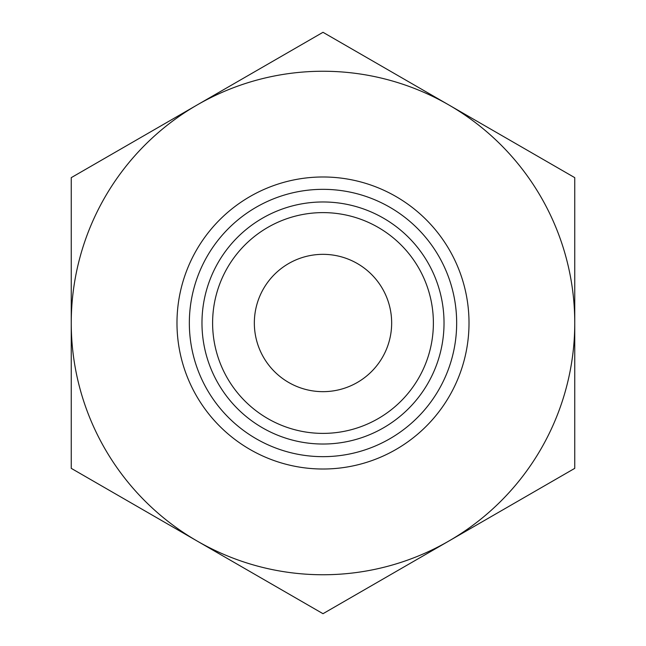 <?xml version="1.0" encoding="UTF-8"?>
<svg xmlns="http://www.w3.org/2000/svg" width="646" height="646" viewBox="0 0 646 646"><rect width="100%" height="100%" fill="white"/><g stroke="black" fill="none" stroke-linecap="round" stroke-linejoin="round"><path stroke-width="0.97" d="M71.246 468.35L71.246 177.65L323 32.3L574.754 177.65L574.754 468.35L323 613.7L71.246 468.35M197.127 541.025A251.754 251.754 0 0 1 197.127 104.975A251.754 251.754 0 0 1 574.754 323A251.754 251.754 0 0 1 197.127 541.025M212.607 323A110.393 110.393 0 0 1 378.193 227.4A110.393 110.393 0 0 1 378.193 418.6A110.393 110.393 0 0 1 212.607 323M201.972 323A121.028 121.028 0 0 1 383.514 218.186A121.028 121.028 0 0 1 383.514 427.813A121.028 121.028 0 0 1 201.972 323M254.338 323A68.662 68.662 0 0 1 357.327 263.536A68.662 68.662 0 0 1 357.327 382.464A68.662 68.662 0 0 1 254.338 323M176.98 323A146.02 146.02 0 0 1 396.006 196.546A146.02 146.02 0 0 1 396.006 449.454A146.02 146.02 0 0 1 176.98 323M189.343 323A133.657 133.657 0 0 1 389.829 207.245A133.657 133.657 0 0 1 389.829 438.755A133.657 133.657 0 0 1 189.343 323"/></g></svg>
